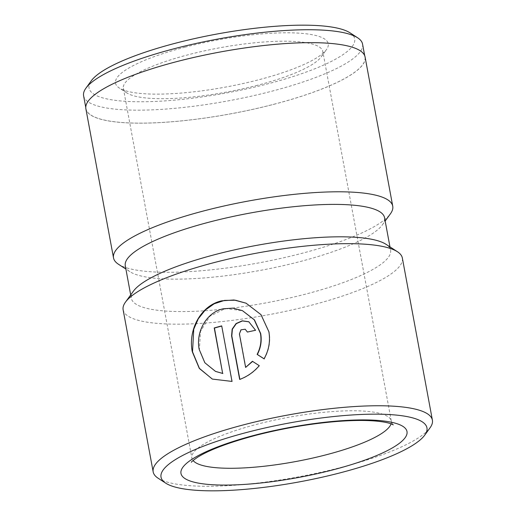 <?xml version="1.0" encoding="UTF-8"?>
<svg xmlns="http://www.w3.org/2000/svg" width="516" height="516" viewBox="0 0 516 516"><rect width="100%" height="100%" fill="white"/><g stroke="black" fill="none" stroke-linecap="round" stroke-linejoin="round"><path stroke-width="0.39" stroke-dasharray="2.58 1.94" d="M350.029 32.843A135.089 29.844 -10.5 0 1 267.714 83.863A135.089 29.844 -10.5 0 1 135.914 101.729A135.089 29.844 -10.5 0 1 91.274 80.799M83.605 95.802A141.855 31.334 169.5 0 0 271.21 91.371A141.855 31.334 169.5 0 0 362.561 44.099M185.18 47.13A108.179 23.897 169.5 0 0 119.261 87.991A108.179 23.897 169.5 0 0 258.587 79.799A108.179 23.897 169.5 0 0 326.473 49.588A108.179 23.897 169.5 0 0 290.721 32.824A108.179 23.897 169.5 0 0 185.18 47.13M257.497 85.263A101.42 22.401 -10.5 0 1 126.878 92.938A101.42 22.401 -10.5 0 1 123.363 88.43A101.42 22.401 -10.5 0 1 188.675 54.638A101.42 22.401 -10.5 0 1 322.803 51.465A101.42 22.401 -10.5 0 1 321.139 56.934A101.42 22.401 -10.5 0 1 257.497 85.263M215.694 371.475L205.084 362.871L199.408 349.493L200.498 331.407L209.877 316.205L225.421 308.491L242.649 310.748M212.366 379.079L232.006 381.427M264.063 358.788L264.276 358.923C269.107 350.364 270.713 341.34 269.1 331.846L261.206 314.747L246.055 303.176M273.615 104.335A141.855 31.334 169.5 0 0 364.967 57.07A141.855 31.334 169.5 0 0 177.362 61.501A141.855 31.334 169.5 0 0 86.011 108.766A141.855 31.334 169.5 0 0 273.615 104.335M125.291 265.798A131.844 29.122 169.5 0 0 129.864 271.661A131.844 29.122 169.5 0 0 299.661 261.676A131.844 29.122 169.5 0 0 382.401 224.853A131.844 29.122 169.5 0 0 384.568 217.746M133.47 291.108A131.844 29.122 169.5 0 0 131.303 298.216A131.844 29.122 169.5 0 0 305.672 294.101A131.844 29.122 169.5 0 0 390.573 250.163A131.844 29.122 169.5 0 0 386.007 244.3M118.441 264.231A141.99 31.366 169.5 0 0 301.299 253.485A141.99 31.366 169.5 0 0 390.406 213.83M158.096 478.203A141.99 31.366 169.5 0 0 340.96 467.451A141.99 31.366 169.5 0 0 430.06 427.796M123.131 309.793A141.99 31.366 169.5 0 0 310.916 305.356A141.99 31.366 169.5 0 0 402.351 258.039M85.875 108.792A141.99 31.366 169.5 0 0 273.661 104.355A141.99 31.366 169.5 0 0 365.096 57.044M239.863 379.357L239.895 379.531C247.493 376.732 254.02 372.146 259.483 365.78L252.421 361.284M245.855 367.515L239.643 334.007L241.172 329.93L245.403 329.324L247.628 332.156A141.99 31.366 -10.5 0 1 255.794 330.382L255.562 330.279M255.794 330.382L248.802 321.745M232.239 381.53L221.712 325.88M391.07 423.83A101.42 22.401 169.5 0 0 391.302 421.05A101.42 22.401 169.5 0 0 257.174 424.217A101.42 22.401 169.5 0 0 191.862 458.015A101.42 22.401 169.5 0 0 193.074 460.524M126.878 92.938L119.261 87.991M364.715 55.722L364.967 57.07M389.967 246.88L390.573 250.163M382.401 224.853L385.175 221.029M123.363 88.43L191.862 458.015C191.984 460.433 191.823 461.859 191.359 462.272M393.295 424.849C392.74 424.655 392.07 423.391 391.302 421.05L322.803 51.465M129.864 271.661L125.898 269.081M130.69 294.933L131.303 298.216M85.759 107.425L86.011 108.766M321.139 56.934L326.473 49.588"/><path stroke-width="0.77" d="M85.94 88.152L91.274 80.799A135.089 29.844 -10.5 0 1 176.046 43.067A135.089 29.844 -10.5 0 1 350.029 32.843L357.64 37.791A141.855 31.334 169.5 0 0 174.956 48.53A141.855 31.334 169.5 0 0 85.94 88.152A141.855 31.334 169.5 0 0 83.605 95.802L85.759 107.425M364.715 55.722L362.561 44.099A141.855 31.334 169.5 0 0 357.64 37.791M242.423 310.645L254.446 319.875L260.677 333.504C261.935 340.779 260.825 347.778 257.355 354.492L257.123 354.389C260.599 347.681 261.702 340.683 260.445 333.401L254.207 319.765L242.423 310.645L232.91 308.129L223.151 308.8C206.284 312.393 195.622 332.188 199.182 349.39L204.852 362.761L215.469 371.372L222.648 373.41L214.224 327.95A141.99 31.366 -10.5 0 1 221.712 325.88L232.006 381.427L212.366 379.079L199.311 368.437L192.294 351.731C187.895 330.24 200.601 305.433 221.674 300.834L233.987 299.977L246.055 303.176L260.986 314.657L268.875 331.743C270.481 341.237 268.875 350.267 264.044 358.82L257.123 354.389M246.177 303.227L235.515 300.228L224.525 300.402L214.14 303.801L205.187 310.135L198.273 318.83L193.752 329.202L192.52 351.835L199.415 368.36L212.205 379.002M389.967 246.88L384.568 217.746A131.844 29.122 169.5 0 0 210.199 221.861A131.844 29.122 169.5 0 0 125.291 265.798L130.69 294.933M424.726 435.149L430.06 427.796A141.99 31.366 169.5 0 0 432.395 420.14L402.351 258.039A141.99 31.366 169.5 0 0 397.43 251.731L386.007 244.3A131.844 29.122 169.5 0 0 216.204 254.285A131.844 29.122 169.5 0 0 133.47 291.108L125.465 302.137A141.99 31.366 169.5 0 0 123.131 309.793L153.175 471.888A141.99 31.366 169.5 0 0 158.096 478.203L165.713 483.15A135.224 29.87 169.5 0 0 339.863 472.914A135.224 29.87 169.5 0 0 424.726 435.149A135.224 29.87 169.5 0 0 380.034 414.2A135.224 29.87 169.5 0 0 248.106 432.079A135.224 29.87 169.5 0 0 165.713 483.15M385.175 221.029L390.406 213.83A141.99 31.366 169.5 0 0 392.734 206.168A141.99 31.366 169.5 0 0 204.955 210.605A141.99 31.366 169.5 0 0 113.52 257.923A141.99 31.366 169.5 0 0 118.441 264.231L125.898 269.081M432.395 420.14A141.99 31.366 169.5 0 0 244.61 424.571A141.99 31.366 169.5 0 0 153.175 471.888M239.411 333.904L245.622 367.418L252.421 361.284L259.258 365.676C253.833 372.017 247.306 376.596 239.669 379.428L231.587 335.826L232.161 329.111L236.089 323.538L242.236 320.829L248.802 321.745L255.562 330.279A141.99 31.366 169.5 0 0 247.403 332.052L245.177 329.221L240.946 329.821L239.411 333.904M397.43 251.731A141.99 31.366 169.5 0 0 214.566 262.476A141.99 31.366 169.5 0 0 125.465 302.137M392.734 206.168L365.096 57.044A141.99 31.366 169.5 0 0 177.31 61.475A141.99 31.366 169.5 0 0 85.875 108.792L113.52 257.923M252.653 361.387L245.622 367.418M248.976 321.823L242.43 320.933L236.296 323.655L232.394 329.208L231.819 335.929L239.863 379.357M257.355 354.492L264.276 358.923M221.745 326.035A141.99 31.366 169.5 0 0 214.45 328.053L214.224 327.95M214.45 328.053L222.648 373.41M222.873 373.513L215.636 371.443M193.074 460.524A101.42 22.401 169.5 0 0 325.989 454.841A101.42 22.401 169.5 0 0 391.07 423.83M332.981 469.85A114.939 25.394 169.5 0 0 400.164 424.913A114.939 25.394 169.5 0 0 254.988 435.143A114.939 25.394 169.5 0 0 187.811 480.08A114.939 25.394 169.5 0 0 332.981 469.85M191.359 462.272C191.597 461.607 193.713 459.911 197.705 457.182C209.593 449.765 229.02 442.464 255.981 435.259C283.174 428.293 310.077 423.707 336.696 421.495C352.183 420.288 365.212 420.14 375.764 421.05C382.659 421.701 387.671 422.591 390.799 423.733L393.295 424.849"/></g></svg>
